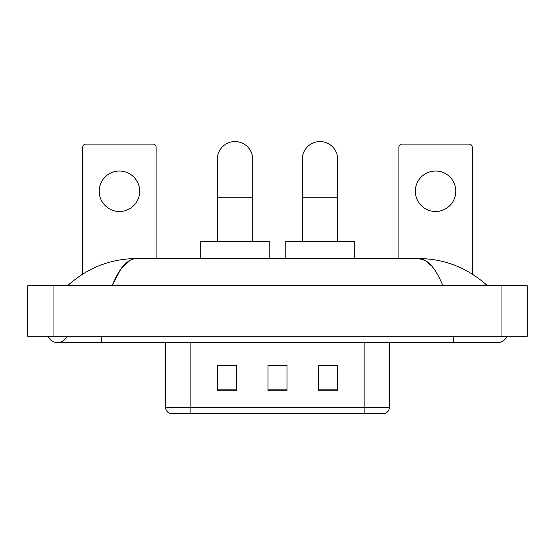 <?xml version="1.0" encoding="UTF-8"?>
<svg xmlns="http://www.w3.org/2000/svg" width="555" height="555" viewBox="0 0 555 555"><rect width="100%" height="100%" fill="white"/><g stroke="black" fill="none" stroke-linecap="round" stroke-linejoin="round"><path stroke-width="0.83" d="M165.584 407.37L190.878 407.37L190.878 413.44L364.122 413.44L364.122 407.37L389.416 407.37C389.235 410.402 387.723 412.421 384.858 413.44L170.142 413.44A6.32 6.32 0 0 1 165.584 407.37L165.584 342.622M337.565 390.741L337.565 365.447L318.598 365.447L318.598 390.741L337.565 390.741M236.402 390.741L236.402 365.447L217.435 365.447L217.435 390.741L236.402 390.741M286.984 390.741L286.984 365.447L268.016 365.447L268.016 390.741L286.984 390.741M268.016 365.447L286.984 365.579L268.016 365.447M236.402 365.579L217.435 365.579M337.565 365.579L318.598 365.579M48.091 336.302A10.115 10.115 0 0 0 66.843 336.302A10.115 10.115 0 0 1 48.091 336.302A10.115 10.115 0 0 0 57.47 342.622A10.115 10.115 0 0 1 48.091 336.302M506.909 336.302A10.115 10.115 0 0 1 497.53 342.622A10.115 10.115 0 0 0 506.909 336.302A10.115 10.115 0 0 1 497.53 342.622A10.115 10.115 0 0 0 506.909 336.302M442.848 285.721C435.599 267.864 427.454 258.803 418.414 258.533L136.585 258.533C127.546 258.803 119.401 267.864 112.152 285.721L120.664 269.369L130.023 260.309M53.044 285.721L527.25 285.721L527.25 336.302L27.75 336.302L27.75 285.721L53.044 285.721L53.044 336.302M485.264 283.765L487.415 285.721C467.518 267.794 444.513 258.734 418.414 258.533L425.303 260.496L431.908 266.227M69.736 283.765L67.585 285.721C87.392 267.836 110.389 258.776 136.585 258.533M119.429 171.023A20.23 20.23 0 0 0 99.199 191.26A20.23 20.23 0 0 0 119.429 211.49A20.23 20.23 0 0 0 139.666 191.26A20.23 20.23 0 0 0 119.429 171.023M156.101 258.533L156.101 147.248A3.163 3.163 0 0 0 152.944 144.092L85.921 144.092A3.163 3.163 0 0 0 82.757 147.248L82.757 274.045M217.31 241.46L217.31 159.264A17.704 17.704 0 0 1 235.008 141.56A17.704 17.704 0 0 1 252.712 159.264A17.704 17.704 0 0 0 235.008 141.56M252.712 241.46L252.712 159.264M269.786 258.533L269.786 241.46L200.237 241.46L200.237 258.533M302.288 241.46L302.288 159.264A17.704 17.704 0 0 1 319.992 141.56A17.704 17.704 0 0 1 337.69 159.264A17.704 17.704 0 0 0 319.992 141.56M337.69 241.46L337.69 159.264M354.763 258.533L354.763 241.46L285.214 241.46L285.214 258.533M435.571 171.023A20.23 20.23 0 0 0 415.334 191.26A20.23 20.23 0 0 0 435.571 211.49A20.23 20.23 0 0 0 455.801 191.26A20.23 20.23 0 0 0 435.571 171.023M472.243 274.045L472.243 147.248A3.163 3.163 0 0 0 469.079 144.092L402.056 144.092A3.163 3.163 0 0 0 398.899 147.248L398.899 258.533M190.878 342.622L190.878 407.37L364.122 407.37L364.122 342.622M286.984 389.86L268.016 389.86M236.402 389.86L217.435 389.86M337.565 389.86L318.598 389.86M453.275 336.302L453.275 342.622L497.53 342.622M101.725 336.302L101.725 342.622L453.275 342.622M501.956 285.721L501.956 336.302M217.31 197.198L252.712 197.198M302.288 197.198L337.69 197.198M389.416 407.37L389.416 342.622M101.725 342.622L57.47 342.622"/></g></svg>
